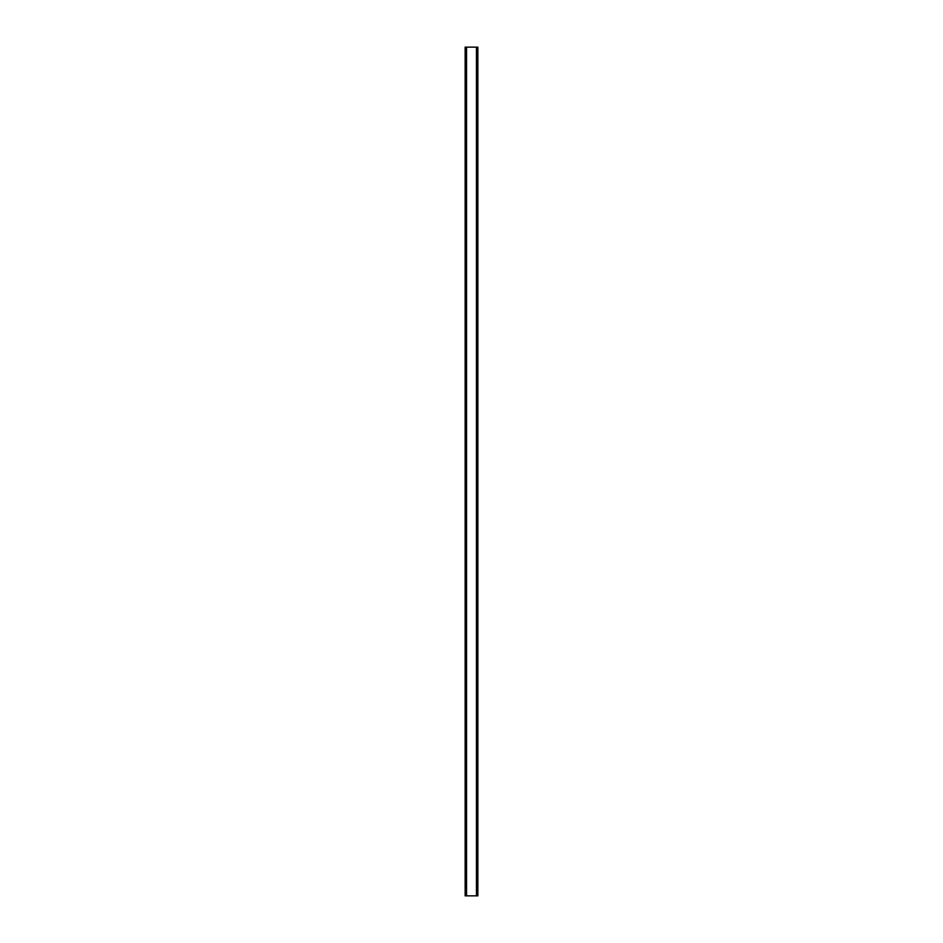 <?xml version="1.0" encoding="UTF-8"?>
<svg xmlns="http://www.w3.org/2000/svg" width="943" height="943" viewBox="0 0 943 943"><rect width="100%" height="100%" fill="white"/><g stroke="black" fill="none" stroke-linecap="round" stroke-linejoin="round"><path stroke-width="1.41" d="M477.653 47.15L465.147 47.15L465.147 895.85L477.853 895.85L477.853 47.15L477.653 895.85M477.795 47.15L477.783 895.85L477.795 47.15M465.205 895.85L465.205 47.15L465.217 895.85M466.372 47.15L466.372 895.85M466.467 47.15L466.467 895.85M466.549 47.15L466.549 895.85M476.451 47.15L476.451 895.85M476.533 47.15L476.533 895.85M476.628 47.15L476.628 895.85M465.347 47.15L465.347 895.85"/></g></svg>
